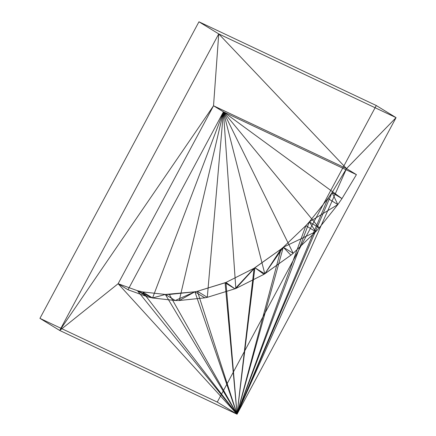 <?xml version="1.0" encoding="UTF-8"?>
<svg xmlns="http://www.w3.org/2000/svg" width="436" height="436" viewBox="0 0 436 436"><rect width="100%" height="100%" fill="white"/><g stroke="black" fill="none" stroke-linecap="round" stroke-linejoin="round"><path stroke-width="0.65" d="M217.264 402.09L39.938 318.362L198.952 21.8L376.279 105.528L217.264 402.09L237.048 414.2L59.721 330.472L39.938 318.362L217.264 402.09L376.279 105.528L396.062 117.638L237.048 414.2L217.264 402.09M218.736 33.91L59.721 330.472L213.531 105.779L218.736 33.91L213.531 105.779L346.527 168.579L218.736 33.91L346.527 168.579L396.062 117.638L218.736 33.91L396.062 117.638L346.527 168.579L237.048 414.2L396.062 117.638L376.279 105.528L198.952 21.8L218.736 33.91L198.952 21.8L39.938 318.362L59.721 330.472L237.048 414.2L346.527 168.579L332.074 192.559L237.048 414.2L332.074 192.559L327.943 198.522L237.048 414.2L327.943 198.522L309.315 221.87L237.048 414.2L309.315 221.87L305.876 225.646L237.048 414.2L305.876 225.646L283.296 247.228L237.048 414.2L283.296 247.228L281.007 249.13L237.048 414.2L281.007 249.13L254.897 267.769L237.048 414.2L254.897 267.769L254.084 268.26L237.048 414.2L254.084 268.26L225.935 282.452L237.048 414.2L225.935 282.452L225.096 282.79L237.048 414.2L225.096 282.79L197.404 291.275L237.048 414.2L197.404 291.275L194.897 291.788L237.048 414.2L194.897 291.788L169.364 294.464L237.048 414.2L169.364 294.464L165.337 294.453L237.048 414.2L165.337 294.453L142.67 291.918L237.048 414.2L142.67 291.918L137.411 290.687L237.048 414.2L137.411 290.687L118.123 283.716L237.048 414.2L118.123 283.716L59.721 330.472L118.123 283.716L213.531 105.779L59.721 330.472L218.736 33.91M128.015 289.771L223.428 111.834L213.531 105.779L118.123 283.716L128.015 289.771L118.123 283.716L137.411 290.687L152.562 297.973L147.308 296.742L137.411 290.687L142.67 291.918L152.562 297.973L137.411 290.687L147.308 296.742L128.015 289.771L147.308 296.742L152.562 297.973L142.67 291.918L165.337 294.453L194.897 291.788L204.789 297.843L179.256 300.518L194.897 291.788L179.256 300.518L175.228 300.508L194.897 291.788L175.228 300.508L165.337 294.453L169.364 294.464L194.897 291.788L165.337 294.453L152.562 297.973L165.337 294.453L175.228 300.508L152.562 297.973L223.428 111.834L356.419 174.634L346.527 168.579L213.531 105.779L223.428 111.834L128.015 289.771M356.419 174.634L341.966 198.614L332.074 192.559L346.527 168.579L356.419 174.634L223.428 111.834L152.562 297.973L175.228 300.508L179.256 300.518L223.428 111.834L179.256 300.518L204.789 297.843L194.897 291.788L197.404 291.275L207.296 297.33L204.789 297.843L207.296 297.33L197.404 291.275L225.935 282.452L234.988 288.845L225.096 282.79L234.988 288.845L225.935 282.452L254.084 268.26L234.988 288.845L254.084 268.26L281.007 249.13L264.794 273.824L254.897 267.769L234.988 288.845L254.897 267.769L235.827 288.507L207.296 297.33L223.428 111.834L207.296 297.33L235.827 288.507L254.897 267.769L263.976 274.315L235.827 288.507L223.428 111.834L235.827 288.507L263.976 274.315L254.897 267.769L264.794 273.824L281.007 249.13L283.296 247.228L315.768 231.701L293.188 253.283L283.296 247.228L305.876 225.646L315.768 231.701L283.296 247.228L264.794 273.824L283.296 247.228L290.899 255.185L263.976 274.315L264.794 273.824L223.428 111.834L264.794 273.824L290.899 255.185L283.296 247.228L293.188 253.283L290.899 255.185L293.188 253.283L223.428 111.834L293.188 253.283L315.768 231.701L305.876 225.646L309.315 221.87L337.835 204.577L319.207 227.924L309.315 221.87L327.943 198.522L337.835 204.577L309.315 221.87L315.768 231.701L309.315 221.87L319.207 227.924L315.768 231.701L319.207 227.924L223.428 111.834L319.207 227.924L337.835 204.577L327.943 198.522L332.074 192.559L337.835 204.577L332.074 192.559L341.966 198.614L337.835 204.577L341.966 198.614L223.428 111.834L341.966 198.614L356.419 174.634"/></g></svg>
